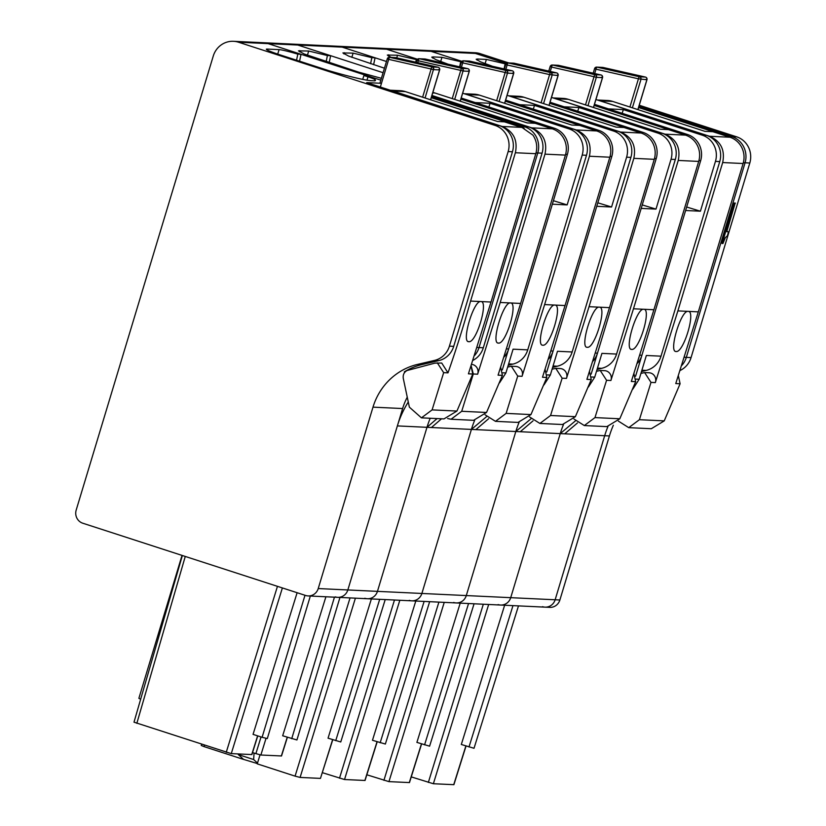 <?xml version="1.0" encoding="UTF-8"?>
<svg xmlns="http://www.w3.org/2000/svg" width="826" height="826" viewBox="0 0 826 826"><rect width="100%" height="100%" fill="white"/><g stroke="black" fill="none" stroke-linecap="round" stroke-linejoin="round"><path stroke-width="1.24" d="M606.077 431.42A94.463 90.623 92.7 0 1 607.915 426.629A94.463 90.623 92.7 0 0 604.673 435.725A94.463 90.623 92.7 0 1 606.077 431.42M684.609 357.286L686.323 357.369A20.991 20.134 92.7 0 1 682.018 365.206A20.991 20.134 92.7 0 0 686.323 357.369L745.073 162.784L749.812 163.011L691.063 357.596A20.991 20.134 92.7 0 1 680.283 370.399M638.57 107.525L727.592 136.393L731.888 136.6A20.991 20.134 92.7 0 1 745.073 162.784A20.991 20.134 92.7 0 0 731.888 136.6L638.901 106.44L731.888 136.6L736.627 136.827A20.991 20.134 92.7 0 1 749.812 163.011M469.973 52.503A20.991 20.134 92.7 0 1 470.386 52.513A20.991 20.134 92.7 0 1 475.446 53.442L506.338 63.457L475.446 53.442L480.185 53.659L508.847 62.962M408.22 402.128A94.463 90.623 92.7 0 0 397.368 425.906L347.839 589.96L377.451 591.364L426.98 427.31L377.451 591.364L421.88 593.46L471.409 429.417L421.88 593.46L466.298 595.567L515.827 431.513L466.298 595.567L510.716 597.673L560.245 433.619L510.716 597.673L555.144 599.769L604.673 435.725L555.144 599.769A10.501 10.067 92.7 0 1 542.506 606.676M577.467 422.953L564.695 433.826L609.412 435.942A94.463 90.623 92.7 0 1 613.336 425.245M728.563 231.765L726.766 231.683L735.202 203.072L734.19 203.02L721.986 243.422L722.936 243.525L725.321 237.651L727.324 235.875L728.563 231.765L726.787 231.631M736.627 136.827L639.252 105.243M470.376 52.523L475.126 52.74A20.991 20.134 92.7 0 1 480.185 53.659M559.883 599.996A10.501 10.067 92.7 0 1 549.775 607.368L545.036 607.141A10.501 10.067 92.7 0 0 555.144 599.769L559.883 599.996L609.412 435.942M734.19 203.02L722.182 243.484M735.388 203.134L734.376 203.082M377.183 741.81L365.051 780.467L344.525 779.527L322.408 772.692M415.798 601.029L372.474 740.282L385.36 744.04M318.227 588.556A10.501 10.067 92.7 0 1 305.589 595.463L82.765 523.209A10.501 10.067 92.7 0 1 76.188 510.076L213.263 56.044A20.991 20.134 92.7 0 1 233.469 41.3A20.991 20.134 92.7 0 1 238.528 42.219L494.97 125.387A20.991 20.134 92.7 0 1 508.155 151.571L449.406 346.156A20.991 20.134 92.7 0 1 434.559 360.404L417.533 364.411A62.983 60.412 92.7 0 0 372.991 407.146L318.227 588.556L347.839 589.96A10.501 10.067 92.7 0 1 337.741 597.332L367.353 598.736A10.501 10.067 92.7 0 0 377.451 591.364A10.501 10.067 92.7 0 1 367.353 598.736L411.771 600.832A10.501 10.067 92.7 0 0 421.88 593.46A10.501 10.067 92.7 0 1 409.242 600.368M486.493 416.717L471.409 429.417A94.463 90.623 92.7 0 1 474.651 420.32M546.74 371.989L596.764 206.304L611.57 207.006L626.614 157.177L630.909 157.384L572.16 351.969A20.991 20.134 92.7 0 1 557.313 366.217A94.463 90.623 92.7 0 0 552.615 367.456M626.614 157.177A20.991 20.134 92.7 0 0 613.429 130.993L534.494 105.398L519.688 104.696L505.626 100.132L598.623 130.291A20.991 20.134 92.7 0 1 611.808 156.475L553.059 351.06A20.991 20.134 92.7 0 1 548.753 358.897M386.465 61.496L342.181 47.134L297.763 45.027L383.078 72.698M337.142 46.215L342.181 47.134L337.142 46.215L381.56 48.311L386.599 49.23L342.181 47.134L375.076 57.799L373.61 64.696M417.491 59.245L386.599 49.23L417.491 59.245M549.724 103.322L638.756 132.191L643.041 132.387L550.054 102.238L564.117 106.791L578.923 107.494L577.725 111.211M643.041 132.387A20.991 20.134 92.7 0 1 656.226 158.582L597.477 353.167A20.991 20.134 92.7 0 1 593.171 360.993M530.922 418.823L515.827 431.513A94.463 90.623 92.7 0 1 519.069 422.416M411.771 600.832L456.2 602.939A10.501 10.067 92.7 0 0 466.298 595.567A10.501 10.067 92.7 0 1 453.67 602.474M488.62 418.741L475.848 429.623L426.98 427.31A94.463 90.623 92.7 0 1 430.212 418.255M572.16 351.969L557.498 351.277L550.322 375.056L543.983 384.916M611.57 207.006L597.817 202.814M534.494 105.398L533.307 109.104M417.068 59.782L397.533 55.228L387.322 55.053L391.111 57.386M507.081 95.31L617.724 131.189A20.991 20.134 92.7 0 1 630.909 157.384M416.252 59.751L415.757 62.187M638.756 132.191A20.991 20.134 92.7 0 1 640.387 132.8M556.683 72.894A2.096 1.084 103.6 0 0 556.6 72.874A2.096 1.084 103.6 0 0 556.548 72.864A2.096 2.013 92.7 0 1 558.025 75.538L549.011 105.387M557.178 75.104L558.025 75.538L557.178 75.104M514.164 63.251A2.096 0.589 102.8 0 0 514.133 63.241A2.096 0.589 102.8 0 0 514.102 63.241L508.186 62.952A2.096 0.589 102.8 0 0 507.154 64.975L505.822 64.387A2.096 2.013 92.7 0 1 508.186 62.952L550.622 72.574A2.096 0.589 102.8 0 0 549.589 74.598L558.025 75.538M506.679 64.82L505.822 64.387M641.11 133.038L620.677 132.067C631.983 137.044 636.361 145.799 633.831 158.344L589.041 306.683L609.485 307.644L654.264 159.315A20.991 20.134 -87.3 0 0 641.11 133.038L624.053 127.503L616.051 127.121L523.849 97.22A20.991 20.134 -87.3 0 0 518.79 96.301L508.64 95.816M620.677 132.067L511.408 96.632L523.849 97.22M509.735 96.177A20.991 20.134 92.7 0 1 511.408 96.632M609.485 307.644L586.914 379.361L591.251 379.568L575.381 416.676L562.454 424.512L539.894 423.449L550.56 415.499L562.145 378.194L555.774 368.355L552.088 369.201M555.774 368.355L560.204 368.561A7.351 7.052 92.7 0 1 566.481 378.391L589.041 306.683M587.255 347.281C579.449 348.221 592.17 305.682 599.253 307.158C607.461 306.394 594.71 348.923 587.255 347.281L586.832 347.209M589.558 371.721L591.251 379.568M529.528 416.893L539.894 423.449M201.585 744.319L201.245 745.475L204.084 746.621L241.904 758.887L242.142 758.082L238.28 754.561L253.644 759.548L257.505 763.059L257.258 763.864L295.078 776.13L300.096 777.431L320.457 778.391L332.764 739.704M241.904 758.887L257.351 763.565M371.38 598.922L328.046 738.176L340.756 741.975L385.226 599.573M260.025 754.881L257.505 763.059M243.081 758.939L242.132 758.082M238.311 753.952L238.28 754.561M254.067 753.136L253.644 759.548M367.353 598.736A10.501 10.067 92.7 0 1 364.824 598.272M437.088 418.586L426.98 427.31L397.368 425.906M502.311 369.893L552.346 204.198L567.152 204.9L582.196 155.071L586.491 155.278L527.742 349.863A20.991 20.134 92.7 0 1 512.894 364.111A94.463 90.623 92.7 0 0 508.196 365.35M582.196 155.071A20.991 20.134 92.7 0 0 569.011 128.887L490.076 103.291L475.27 102.589L461.207 98.026L554.205 128.185A20.991 20.134 92.7 0 1 567.39 154.369L508.64 348.964A20.991 20.134 92.7 0 1 504.325 356.791M441.528 418.792L431.43 427.517M527.742 349.863L513.08 349.171L505.894 372.949L499.554 382.81M567.152 204.9L553.389 200.708M490.076 103.291L488.889 107.008M375.076 57.799L371.834 57.644L353.115 53.132L342.893 52.947L348.593 56.085L384.441 68.207M462.663 93.214L573.306 129.093A20.991 20.134 92.7 0 1 586.491 155.278M595.959 130.694A20.991 20.134 92.7 0 0 594.328 130.085L505.305 101.216M371.834 57.644L370.595 63.716M512.265 70.799A2.096 1.084 103.6 0 0 512.182 70.768A2.096 1.084 103.6 0 0 512.12 70.757A2.096 2.013 92.7 0 1 513.607 73.431L504.593 103.281M512.76 72.998L513.607 73.431L512.76 72.998M499.121 101.505L507.463 73.122A2.096 1.797 -82.5 0 0 506.204 70.478L512.12 70.757L469.684 61.134L463.758 60.856L506.204 70.478A2.096 2.013 92.7 0 1 507.68 73.153L513.607 73.431M507.463 73.122L505.171 72.502L496.653 100.71M461.424 67.226L462.736 62.879L461.404 62.28A2.096 2.013 92.7 0 1 463.758 60.856A2.096 0.589 102.8 0 0 462.736 62.879L505.171 72.502A2.096 0.589 102.8 0 1 506.204 70.478M462.25 62.714L461.404 62.28M596.682 130.931L576.249 129.961C587.554 134.937 591.943 143.693 589.413 156.238L544.623 304.577L554.835 305.062L565.056 305.548L609.846 157.208A20.991 20.134 -87.3 0 0 596.682 130.931L579.625 125.397L571.633 125.025L479.431 95.124A20.991 20.134 -87.3 0 0 474.372 94.195L464.222 93.72M576.249 129.961L466.989 94.536L479.431 95.124M465.306 94.071A20.991 20.134 92.7 0 1 466.989 94.536M565.056 305.548L542.496 377.255L546.822 377.461L530.963 414.569L518.036 422.416L495.476 421.343L506.131 413.392L517.726 376.088L511.356 366.248L507.66 367.105M511.356 366.248L515.785 366.455A7.351 7.052 92.7 0 1 522.063 376.295L544.623 304.577M554.845 305.062C563.033 304.288 550.292 346.827 542.837 345.185C535.021 346.115 547.741 303.576 554.835 305.062L555.268 305.135M545.139 369.625L546.822 377.461M485.099 414.797L495.476 421.343M287.376 737.298L281.521 755.966L260.882 755.016L252.508 752.631M325.909 596.775L282.668 735.77L296.926 739.972L339.961 597.435M233.469 41.3L292.703 44.108A20.991 20.134 92.7 0 1 297.763 45.027L330.648 55.693L329.182 62.59M372.991 407.146L402.613 408.55L347.839 589.96A10.501 10.067 92.7 0 1 335.211 596.868M431.265 97.716L520.297 126.584L524.582 126.781A20.991 20.134 92.7 0 1 537.767 152.975L542.062 153.171A20.991 20.134 92.7 0 0 528.877 126.987L431.915 95.548M528.877 126.987L524.582 126.781L431.595 96.632L524.582 126.781A20.991 20.134 92.7 0 1 537.767 152.975L479.018 347.56A20.991 20.134 92.7 0 1 474.713 355.386A20.991 20.134 92.7 0 0 479.018 347.56L537.767 152.975L536.033 152.893M366.971 80.174L367.983 76.818L363.936 75.496L366.868 75.641L380.827 80.163L268.14 43.623L297.763 45.027M263.081 42.704A20.991 20.134 92.7 0 1 268.14 43.623A20.991 20.134 92.7 0 0 263.081 42.704M551.541 128.598A20.991 20.134 92.7 0 0 549.909 127.978L460.877 99.11M330.648 55.693L327.416 55.538L308.687 51.026L298.475 50.851L304.164 53.979L358.536 72.11L381.385 78.305M327.416 55.538L326.167 61.62M477.304 347.478L483.313 347.767A20.991 20.134 92.7 0 1 473.081 360.291M483.313 347.767L542.062 153.171M467.836 68.692A2.096 1.084 103.6 0 0 467.764 68.661A2.096 1.084 103.6 0 0 467.702 68.651A2.096 2.013 92.7 0 1 469.189 71.325L460.175 101.185M468.332 70.891L469.189 71.325L468.332 70.891M454.703 99.409L463.045 71.015A2.096 1.797 -82.5 0 0 461.775 68.372L467.702 68.651A2.096 0.589 102.8 0 0 467.733 68.661A2.096 0.589 102.8 0 0 467.702 68.651L425.266 59.028L419.34 58.749L461.775 68.372A2.096 2.013 92.7 0 1 463.262 71.046L469.189 71.325M463.045 71.015L460.753 70.396L452.235 98.604M417.75 62.642L418.307 60.773L416.985 60.174A2.096 2.013 92.7 0 1 419.34 58.749A2.096 0.589 102.8 0 0 418.307 60.773L460.753 70.396A2.096 0.589 102.8 0 1 461.775 68.372M417.832 60.608L416.985 60.174M552.264 128.825L531.83 127.865C543.136 132.831 547.524 141.597 544.984 154.142L500.205 302.471L520.638 303.441L565.418 155.102A20.991 20.134 -87.3 0 0 552.264 128.825L535.207 123.301L527.205 122.919L435.003 93.018A20.991 20.134 -87.3 0 0 432.855 92.45M531.83 127.865L431.946 95.475M520.638 303.441L498.068 375.159L502.404 375.365L486.535 412.463L473.608 420.31L451.048 419.247L461.713 411.286L473.298 373.982L471.171 365.887M471.687 364.38A7.351 7.052 92.7 0 1 477.635 374.188L500.205 302.471M498.408 343.079C490.603 344.008 503.323 301.469 510.406 302.956C518.614 302.182 505.873 344.721 498.408 343.079L497.985 343.007M500.711 367.508L502.404 375.365M447.651 418.545L451.048 419.236M299.57 61.186L301.036 54.289L268.14 43.623L238.528 42.219M402.613 408.55A62.983 60.412 92.7 0 1 407.166 397.358M381.467 83.302L366.723 82.6L499.265 125.583A20.991 20.134 92.7 0 1 512.45 151.767L453.701 346.362A20.991 20.134 92.7 0 1 438.854 360.601L421.828 364.617A62.983 60.412 92.7 0 0 404.317 371.865L405.132 371.906M367.983 76.818A10.501 0.754 -163.2 0 1 374.983 79.564A62.983 4.502 -163.2 0 1 375.469 80.411A62.983 4.502 -163.2 0 1 374.612 80.855L371.308 80.69A52.482 3.748 -163.2 0 1 328.924 70.706L280.51 55.012A20.991 1.497 -163.2 0 1 266.344 49.219A20.991 1.497 -163.2 0 1 267.232 49.064L279.074 49.622A20.991 1.497 -163.2 0 1 297.794 54.134L301.036 54.289M297.794 54.134L296.555 60.215M363.936 75.496L362.697 79.389M520.297 126.584A20.991 20.134 92.7 0 1 524.2 128.34M297.123 592.717L253.055 734.366L262.1 737.298L267.304 738.568L310.339 596.031M282.378 587.936L231.27 753.622L251.909 754.561L257.764 735.894M140.668 699.199L138.871 698.352L182.03 555.392M231.27 753.622L133.998 722.172L182.36 555.506M535.806 153.698L515.372 152.738L470.583 301.067L491.026 302.037L535.806 153.698C537.654 147.049 536.704 140.874 532.966 135.175L522.187 127.596L504.407 121.835L497.593 121.515L405.39 91.614A20.991 20.134 -87.3 0 0 400.331 90.695L390.182 90.21M391.276 90.571A20.991 20.134 92.7 0 1 392.949 91.025L405.39 91.614M515.372 152.738C517.912 140.193 513.524 131.437 502.218 126.461L392.949 91.025M470.583 301.067A1144.599 1097.991 92.7 0 1 447.991 372.856L441.724 363.027L434.879 363.141L407.104 370.502C404.079 372.154 402.809 374.787 403.284 378.391L409.376 407.156L421.436 417.842L432.101 409.892L443.665 372.66L437.295 362.82M491.016 302.037L468.425 373.827L472.761 374.033L456.923 411.059L443.996 418.906L421.436 417.842M468.796 341.675C460.991 342.614 473.701 300.075 480.794 301.552C489.002 300.747 476.261 343.317 468.796 341.675L468.373 341.603M471.078 366.186L472.761 374.033M425.08 98.005L433.433 69.621A2.096 1.797 -82.5 0 0 432.163 66.968A2.096 2.013 92.7 0 1 433.65 69.642L439.566 69.921L430.553 99.781M438.224 67.288A2.096 1.084 103.6 0 0 438.141 67.267A2.096 1.084 103.6 0 0 438.09 67.247A2.096 2.013 92.7 0 1 439.566 69.921L438.72 69.487L439.566 69.921M433.433 69.621L431.131 68.992L422.613 97.2M395.706 57.644A2.096 0.589 102.8 0 0 395.675 57.634L389.727 57.345A2.096 0.589 102.8 0 0 388.695 59.369L387.363 58.78A2.096 2.013 92.7 0 1 389.387 57.304L389.387 57.304A2.096 2.013 92.7 0 1 389.727 57.345L432.163 66.968L438.09 67.247A2.096 0.589 102.8 0 0 438.09 67.247L395.644 57.634A2.096 0.589 102.8 0 0 395.644 57.634L438.11 67.257A2.096 0.589 102.8 0 1 438.121 67.257A2.096 2.096 0 0 0 438.11 67.257M388.22 59.214L387.363 58.78M453.897 784.669L433.371 783.74L411.255 776.894M504.645 605.231L461.311 744.484L474.021 748.284L518.491 605.881M456.2 602.939L500.618 605.045A10.501 10.067 92.7 0 0 510.716 597.673A10.501 10.067 92.7 0 1 498.088 604.58M575.34 420.93L560.245 433.619A94.463 90.623 92.7 0 1 563.497 424.523M635.586 376.202L685.611 210.506L700.417 211.208L715.461 161.38L719.756 161.586L661.007 356.171A20.991 20.134 92.7 0 1 646.159 370.42A94.463 90.623 92.7 0 0 641.461 371.659M715.461 161.38A20.991 20.134 92.7 0 0 702.276 135.196L623.341 109.6L608.535 108.898L594.472 104.334L687.469 134.493A20.991 20.134 92.7 0 1 700.654 160.678L641.905 355.273A20.991 20.134 92.7 0 1 637.6 363.099M425.979 50.417L470.397 52.523L475.446 53.442L431.027 51.336L461.91 61.351L431.027 51.336L386.599 49.23L381.571 48.321L425.979 50.417L431.027 51.336L425.989 50.417M691.063 357.596L686.323 357.369L745.073 162.784L743.338 162.701M564.695 433.826L475.848 429.623M661.007 356.171L646.345 355.479L639.169 379.258L632.83 389.118M700.417 211.208L686.664 207.016M623.341 109.6L622.154 113.317M505.915 63.994L486.38 59.431L477.49 59.018L476.158 59.255L480.402 61.785L492.502 66.307M595.928 99.523L706.571 135.402A20.991 20.134 92.7 0 1 719.756 161.586M505.099 63.953L504.087 68.93M727.592 136.393A20.991 20.134 92.7 0 1 729.234 137.002M645.529 77.097A2.096 1.084 103.6 0 0 645.447 77.076A2.096 1.084 103.6 0 0 645.385 77.066A2.096 2.013 92.7 0 1 646.872 79.74L637.858 109.59M646.025 79.306L646.872 79.74L646.025 79.306M603.011 67.453A2.096 0.589 102.8 0 0 602.98 67.443A2.096 0.589 102.8 0 0 602.949 67.443L597.022 67.164A2.096 0.589 102.8 0 0 596 69.188L594.668 68.589A2.096 2.013 92.7 0 1 597.022 67.164L639.469 76.787A2.096 0.589 102.8 0 0 638.436 78.811L646.872 79.74M595.515 69.023L594.668 68.589M729.957 137.24L709.524 136.269C720.819 141.246 725.207 150.002 722.678 162.546L677.888 310.886L688.099 311.371L698.321 311.856L743.111 163.517A20.991 20.134 -87.3 0 0 729.957 137.24L712.89 131.706L704.898 131.334L612.696 101.433A20.991 20.134 -87.3 0 0 607.637 100.504L597.487 100.029M709.524 136.269L600.254 100.844L612.696 101.433M598.571 100.38A20.991 20.134 92.7 0 1 600.254 100.844M698.321 311.856L675.761 383.563L680.097 383.77L664.228 420.878L651.301 428.725L628.741 427.651L639.407 419.701L650.991 382.397L644.621 372.557L640.935 373.414M644.621 372.557L649.05 372.763A7.351 7.052 92.7 0 1 655.328 382.603L677.888 310.886M676.102 351.494C668.286 352.423 681.006 309.884 688.099 311.371C696.297 310.597 683.556 353.136 676.102 351.494L675.678 351.411M678.404 375.923L680.097 383.77M618.375 421.105L628.741 427.651M421.601 743.916L409.479 782.573L388.943 781.633L366.837 774.788M460.216 603.125L416.893 742.388L429.603 746.177L474.072 603.785M591.158 374.095L641.183 208.4L655.989 209.102L671.032 159.284L675.327 159.48L616.578 354.065A20.991 20.134 92.7 0 1 601.731 368.313A94.463 90.623 92.7 0 0 597.033 369.563M533.038 420.847L520.266 431.73M616.578 354.065L601.927 353.373L594.741 377.152L588.401 387.022M655.989 209.102L642.236 204.92M461.486 61.888L441.951 57.335L433.072 56.911L431.74 57.159L435.973 59.678L448.084 64.201M671.032 159.284A20.991 20.134 92.7 0 0 657.857 133.089L578.923 107.494M551.51 97.416L662.142 133.296A20.991 20.134 92.7 0 1 675.327 159.48M684.806 134.906A20.991 20.134 92.7 0 0 683.174 134.287L594.142 105.418M460.681 61.847L459.659 66.823M601.111 75.001A2.096 1.084 103.6 0 0 601.029 74.97A2.096 1.084 103.6 0 0 600.967 74.959A2.096 2.013 92.7 0 1 602.453 77.634L593.44 107.494M601.607 77.2L602.453 77.634L601.607 77.2M587.967 105.718L596.31 77.324A2.096 1.797 -82.5 0 0 595.04 74.681L600.967 74.959L558.531 65.337L552.604 65.058L595.04 74.681A2.096 2.013 92.7 0 1 596.527 77.355L602.453 77.634M596.31 77.324L594.018 76.704L585.5 104.912M550.261 71.428L551.582 67.082L550.25 66.483A2.096 2.013 92.7 0 1 552.274 65.017L552.274 65.017A2.096 2.013 92.7 0 1 552.604 65.058A2.096 0.589 102.8 0 0 551.582 67.082L594.018 76.704A2.096 0.589 102.8 0 1 595.04 74.681M551.097 66.916L550.25 66.483M685.528 135.134L665.095 134.173C676.401 139.14 680.789 147.906 678.249 160.44L633.47 308.779L643.671 309.265L653.903 309.75L698.693 161.411A20.991 20.134 -87.3 0 0 685.528 135.134L668.471 129.61L660.47 129.228L568.267 99.326A20.991 20.134 -87.3 0 0 563.208 98.408L553.069 97.922M665.095 134.173L555.836 98.738L568.267 99.326M554.153 98.273A20.991 20.134 92.7 0 1 555.836 98.738M653.903 309.75L631.332 381.467L635.669 381.674L619.81 418.772L606.883 426.619L584.312 425.555L594.978 417.595L606.573 380.29L600.203 370.451L596.506 371.308M600.203 370.451L604.632 370.668A7.351 7.052 92.7 0 1 610.899 380.497L633.47 308.779M631.683 349.388C623.867 350.317 636.588 307.788 643.671 309.265L643.691 309.265C651.879 308.49 639.138 351.029 631.683 349.388L631.26 349.315M633.986 373.827L635.669 381.674M573.946 418.999L584.312 425.545M377.028 741.758L364.875 780.498M399.825 600.265L344.525 779.527M394.477 600.017L339.496 778.226M424.13 601.421L380.156 742.77M550.322 375.056L547.308 374.911M613.429 130.993L617.724 131.189M654.491 158.499L656.226 158.582M595.763 353.084L597.477 353.167M553.048 366.011L557.313 366.217M388.292 55.992L388.654 54.805M396.738 57.872L397.533 55.228M551.892 75.228A2.096 1.797 -82.5 0 0 550.622 72.574L556.548 72.864A2.096 0.589 102.8 0 0 556.569 72.864A2.096 0.589 102.8 0 0 556.548 72.864L514.102 63.241A2.096 2.013 92.7 0 0 513.772 63.189L507.845 62.91A2.096 2.096 0 0 0 505.729 64.418M550.622 72.574A2.096 2.013 92.7 0 1 552.109 75.249L543.549 103.611M505.842 69.332L507.154 64.975L549.589 74.598L541.071 102.816M654.264 159.315L633.831 158.344M562.145 378.194L566.481 378.391M550.56 415.499L575.381 416.676M204.476 745.258L204.084 746.621M332.61 739.662L320.457 778.391M355.407 598.169L300.096 777.431M350.048 597.91L295.078 776.13M379.712 599.315L335.728 740.674M505.894 372.949L502.879 372.805M569.011 128.887L573.306 129.093M594.328 130.085L598.623 130.291M610.073 156.393L611.808 156.475M551.345 350.978L553.059 351.06M508.63 363.905L512.894 364.111M343.874 53.886L344.225 52.709M351.835 57.355L353.115 53.132M504.676 103.312L513.7 73.411A2.096 2.096 0 0 0 512.182 70.768A2.096 0.589 102.8 0 0 512.151 70.757A2.096 0.589 102.8 0 0 512.12 70.757M512.182 70.768A2.096 2.096 0 0 0 512.151 70.757L469.715 61.134A2.096 0.589 102.8 0 0 469.715 61.134A2.096 0.589 102.8 0 0 469.684 61.134A2.096 2.013 92.7 0 0 469.344 61.093L463.427 60.804A2.096 2.096 0 0 0 461.311 62.322L459.927 66.885M609.846 157.208L589.413 156.238M517.726 376.088L522.063 376.295M506.131 413.392L530.963 414.569M287.231 737.246L281.346 755.986M266.013 738.403L260.882 755.016M261.037 736.947L255.864 753.715M334.447 597.177L291.723 738.702M549.909 127.978L554.205 128.185M565.645 154.286L567.39 154.369M506.927 348.882L508.64 348.964M299.446 51.78L299.807 50.603M307.417 55.249L308.687 51.026M425.318 59.049A2.096 0.589 102.8 0 0 425.287 59.038A2.096 0.589 102.8 0 0 425.266 59.028A2.096 2.013 92.7 0 0 424.925 58.987L418.999 58.708A2.096 2.096 0 0 0 416.882 60.215L416.263 62.301M432.71 92.915L435.003 93.018M565.418 155.102L544.984 154.142M473.298 373.982L477.635 374.188M461.713 411.286L486.535 412.463M494.97 125.387L499.265 125.583M417.533 364.411L421.828 364.617M304.99 595.267L262.1 737.298M257.609 735.842L251.734 754.582M185.261 556.445L136.837 723.328M277.453 586.336L226.241 752.321M374.601 80.855L374.983 79.564M266.994 49.849L267.232 49.064M277.722 54.093L279.074 49.622M508.155 151.571L512.45 151.767M434.559 360.404L438.854 360.601M449.406 346.156L453.701 346.362M521.464 127.369L502.218 126.461M443.665 372.66L447.991 372.856M432.101 409.892L456.923 411.059M432.163 66.968A2.096 0.589 102.8 0 0 431.131 68.992L388.695 59.369L380.352 87.019M379.898 83.23L387.28 58.791A2.096 2.096 0 0 1 389.387 57.304L395.313 57.583A2.096 2.013 92.7 0 1 395.644 57.634A2.096 2.096 0 0 0 395.489 57.603A2.096 1.797 97.5 0 1 395.644 57.634M465.874 745.971L453.722 784.7M488.672 604.477L433.371 783.74M483.324 604.219L428.343 782.439M512.977 605.623L469.003 746.983M639.169 379.258L636.154 379.113M702.276 135.196L706.571 135.402M641.895 370.213L646.159 370.42M477.139 60.195L477.49 59.018M485.099 63.664L486.38 59.431M632.386 107.814L640.955 79.461A2.096 2.013 92.7 0 0 639.469 76.787L645.385 77.066L602.949 67.443A2.096 2.013 92.7 0 0 602.619 67.402L596.692 67.112A2.096 2.096 0 0 0 594.575 68.63L593.192 73.194M637.94 109.621L646.965 79.719A2.096 2.096 0 0 0 645.416 77.066A2.096 0.589 102.8 0 0 645.416 77.066A2.096 0.589 102.8 0 0 645.385 77.066M594.689 73.535L596 69.188L638.436 78.811L629.918 107.019M743.111 163.517L722.678 162.546M650.991 382.397L655.328 382.603M639.407 419.701L664.228 420.878M421.456 743.865L409.304 782.594M444.243 602.371L388.943 781.633M438.895 602.123L383.914 780.333M468.559 603.527L424.574 744.876M594.741 377.152L591.726 377.007M657.857 133.089L662.142 133.296M683.174 134.287L687.469 134.493M698.92 160.595L700.654 160.678M640.191 355.19L641.905 355.273M597.477 368.117L601.731 368.313M432.71 58.088L433.072 56.911M440.681 61.558L441.951 57.335M602.546 77.603A2.096 2.096 0 0 0 601.029 74.97A2.096 0.589 102.8 0 0 600.998 74.97A2.096 0.589 102.8 0 0 600.967 74.959M601.029 74.97A2.096 2.096 0 0 0 600.998 74.97L558.562 65.347A2.096 0.589 102.8 0 0 558.562 65.347A2.096 0.589 102.8 0 0 558.531 65.337A2.096 2.013 92.7 0 0 558.19 65.295L552.274 65.017A2.096 2.096 0 0 0 550.157 66.524M698.693 161.411L678.249 160.44M606.573 380.29L610.899 380.497M594.978 417.595L619.81 418.772M429.654 601.679L385.36 744.05M558.128 75.496A2.096 2.096 0 0 0 556.569 72.864L514.133 63.241A2.096 2.096 0 0 0 513.772 63.189M558.118 75.517L549.094 105.408M505.739 64.397L504.356 68.992M292.714 44.108L337.132 46.215M460.247 101.206L469.271 71.315A2.096 2.096 0 0 0 467.733 68.661L425.287 59.038A2.096 2.096 0 0 0 424.925 58.987M308.119 595.928L337.741 597.332M522.187 127.596L504.49 121.856M439.669 69.89A2.096 2.096 0 0 0 438.141 67.267M439.659 69.911L430.635 99.801M466.029 746.012L453.897 784.679M500.618 605.045L545.036 607.141M602.619 67.402A2.096 2.096 0 0 1 602.98 67.443L645.416 77.066M602.536 77.623L593.512 107.514M550.157 66.503L548.774 71.098"/></g></svg>
